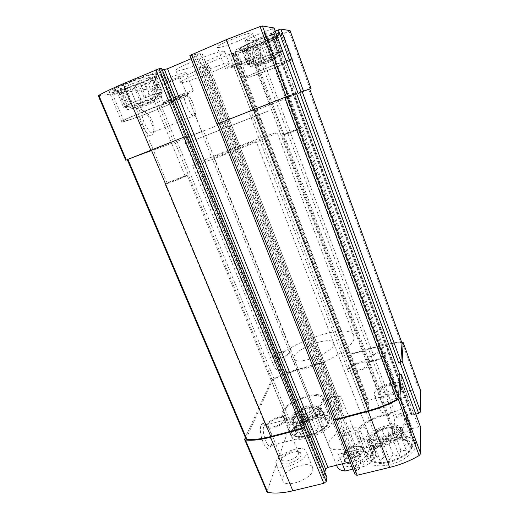 <?xml version="1.0" encoding="UTF-8"?>
<svg xmlns="http://www.w3.org/2000/svg" width="519" height="519" viewBox="0 0 519 519"><rect width="100%" height="100%" fill="white"/><g stroke="black" fill="none" stroke-linecap="round" stroke-linejoin="round"><path stroke-width="0.39" stroke-dasharray="2.6 1.95" d="M155.142 74.243C156.524 74.139 156.887 74.425 156.232 75.106C153.345 78.616 120.635 91.117 115.912 90.501C108.173 90.708 147.117 74.528 155.142 74.243M155.674 80.51L154.986 75.949L152.294 80.873L148.778 77.35L144.937 83.04L139.079 80.549L135.589 86.439L128.608 84.668L126.915 90.118L120.382 88.509L121.375 93.018L116.684 91L120.421 94.361L118.364 91.506L124.151 93.835L124.774 89.969L131.45 91.649L134.129 86.848L140.377 88.386L144.048 82.956L148.7 84.869L152.067 79.245L154.305 81.996L156.109 76.676L155.674 80.51L160.799 93.096L161.643 92.317L154.986 75.949M277.029 34.124L277.146 34.786C274.661 37.835 244.384 49.947 240.667 49.389C233.939 49.623 273.13 33.125 277.029 34.124M276.51 40.145L276.809 35.701L274.843 40.008L272.605 36.505L269.218 41.624L264.651 39.126L261.135 44.576L255.16 42.856L252.876 48.04L246.843 46.619L246.772 51.031L242.023 49.363L244.468 52.73L241.899 50.369L246.454 52.724L246.343 49.435L252.091 51.07L254.076 46.859L259.863 48.222L263.114 43.311L267.798 44.9L271.184 39.678L273.889 41.948L276.225 36.888L276.51 40.145L280.753 51.699L282.317 50.719L276.809 35.701M318.958 408.771L318.932 407.006C316.772 400 288.798 411.502 292.074 418.067C293.618 424.179 317.647 415.901 318.958 408.771M292.969 418.126C294.922 410.886 318.043 403.075 319.769 409.115L319.801 410.892C318.504 418.061 294.494 426.32 292.93 420.169L292.969 418.126M400.662 429.836L400.441 428.331C397.528 418.781 364.396 430.9 368.594 439.95C370.787 448.63 401.103 439.145 400.662 429.836M369.327 440.475C369.833 431.062 398.877 422.187 401.356 430.783L401.583 432.295C402.043 441.663 371.747 451.121 369.534 442.383L369.327 440.475M253.356 60.347L253.071 60.898C250.606 62.533 238.15 67.464 235.269 67.95L234.543 67.957C233.68 67.399 251.326 60.256 253.356 60.347M251.261 110.878L269.854 103.56L251.261 110.878M383.982 354.516L383.924 353.984C382.957 350.357 366.836 356.157 368.49 359.531C369.236 362.872 383.963 358.116 383.982 354.516M395.699 386.175L395.316 385.104C393.039 382.224 380.077 386.837 380.239 390.463L380.323 391.028C381.212 394.725 395.822 390.132 395.699 386.175M274.707 59.315L274.519 59.685C272.585 60.983 260.947 65.608 258.689 65.978L258.215 65.984C257.502 65.569 273.189 59.224 274.707 59.315M284.14 134.492C285.521 133.571 300.624 127.758 300.378 128.251L300.261 128.349C299.119 129.186 283.646 135.141 283.997 134.616L284.14 134.492M186.814 95.477L187.242 95.477L186.924 95.768C185.134 96.962 173.722 101.4 171.575 101.737L171.14 101.737C170.466 101.393 184.381 95.827 186.814 95.477M186.146 137.587L201.638 131.502L186.146 137.587M284.555 420.066L284.594 418.768C283.27 414.493 266.085 421.902 268.141 425.872C269.108 429.505 283.322 424.484 284.555 420.066M298.425 453.898L297.99 451.867C295.207 448.663 281.739 454.534 282.031 458.835L282.167 459.575C283.303 463.59 297.387 458.686 298.425 453.898M153.922 101.555L154.552 101.555L154.078 101.984C151.808 103.476 139.494 108.218 136.763 108.653L136.108 108.659C135.31 108.199 150.763 102.035 153.922 101.555M167.747 182.954C170.667 181.384 185.419 175.669 185.16 176.207L184.673 176.538C182 178.017 166.833 183.901 167.189 183.324L167.747 182.954M275.258 31.146L270.496 33.592L253.123 40.683L245.234 40.112L262.478 32.587L272.248 28.921L296.031 93.602L296.518 93.407M272.248 28.921L274.058 27.974M189.837 55.501L192.264 55.501L195.507 54.274L358.519 469.572L355.736 470.837L355.197 474.872M98.299 95.749L151.885 88.587L180.255 77.714L208.735 65.608L206.932 65.699L204.291 66.704L339.394 411.885L341.716 410.853L342.274 408.038L340.711 407.863L314.962 414.778C306.807 416.991 298.944 420.143 291.367 424.231L289.81 425.664L266.909 491.824M140.785 109.678L141.019 109.645C145.443 108.841 154.013 124.651 153.384 132.215C152.229 137.983 148.901 136.685 143.387 128.329C138.813 120.356 137.438 110.177 140.785 109.678M151.885 88.587L173.969 142.556L127.285 159.657M173.969 142.556L230.138 120.479L229.755 120.616L342.287 408.245M204.291 66.704L198.848 67.405L200.152 66.64L229.281 54.385L231.779 53.554L235.444 53.541L232.525 54.93L234.088 54.917L255.309 110.547L309.746 89.021M234.088 54.917L264.852 42.208L290.037 30.64M296.031 93.602L294.649 94.147L397.93 374.712L399.721 374.244M263.84 32.146L411.249 430.108L411.269 429.323L412.32 428.532L418.586 426.942L420.565 427.143M217.403 123.924L333.646 418.865M191.109 58.718L202.202 53.781L197.025 53.781L195.507 54.274M197.025 53.781L359.68 468.702L358.519 469.572M359.68 468.702L360.867 460.061L358.966 459.704L350.078 461.904M324.829 472.225L323.642 477.668L326.905 477.506M162.317 69.896L158.652 70.149L323.635 477.486M161.733 68.618L158.652 70.149M261.025 424.808L263.127 423.245C267.038 423.394 272.228 438.503 270.808 445.594C269.458 450.544 267.064 449.908 263.626 443.687C260.525 436.109 259.662 429.816 261.025 424.808M324.375 362.314L322.831 362.067L296.881 369.541C288.661 371.928 280.682 375.114 272.929 379.104L271.307 380.44L245.403 437.472M203.059 67.12L338.401 412.56L339.394 411.885M338.401 412.56L336.974 418.833L338.583 419.261L366.154 411.969L368.146 410.574L369.041 404.282L365.999 404.359L366.395 401.777L368.328 400.441L395.147 393.233C403.808 390.924 411.885 389.84 419.365 389.996L420.617 390.541M401.648 342.079C394.291 342.397 386.311 343.792 377.709 346.257L350.662 354.049L348.56 355.787L350.559 354.516L377.644 346.718C385.87 344.356 393.551 342.981 400.681 342.585L401.972 342.988M255.309 110.547L309.707 89.015M415.81 414.104L412.611 414.934L411.632 414.791L411.625 413.909L410.646 413.76L396.75 417.367L394.706 418.852L393.674 434.254L395.64 434.585L410.192 430.9L411.249 430.108M217.935 47.527C222.768 48.001 254.258 35.02 252.759 33.145L252.292 32.911C248.491 31.931 215.249 45.588 217.24 47.287L217.935 47.527M157.16 84.571C162.402 84.123 187.353 74.035 186.146 72.842L185.354 72.705C180.8 72.829 154.636 83.371 156.148 84.461L157.16 84.571M282.148 31.97L282.57 32.197C284.315 34.747 235.237 54.372 235.023 51.232C232.382 49.344 278.165 30.589 282.148 31.97M160.527 71.953L162.226 72.264C164.504 75.281 110.145 96.067 109.444 92.408C106.492 90.261 151.84 72.076 160.527 71.953M223.793 51.206L224.688 51.485C226.641 54.21 176.356 73.912 175.935 70.597C173.21 68.612 217.701 50.551 223.793 51.206M380.083 408.94C380.291 401.232 406.468 393.214 408.427 400.337L408.596 401.408C409.141 409.069 381.971 417.523 380.239 410.289L380.083 408.94M282.836 477.714C285.21 468.449 310.317 459.931 312.71 467.638L312.808 470.292C311.251 479.498 285.067 488.619 282.842 480.769L282.836 477.714M415.771 444.802L415.395 442.558C410.535 427.215 360.167 445.6 366.79 460.217C368.866 465.9 380.648 467.658 393.149 463.72C405.657 459.853 415.816 451.193 415.771 444.802M332.069 421.636L331.946 418.924C328.365 407.675 285.813 425.204 290.971 435.843C293.462 445.698 330.525 432.956 332.069 421.636M328.741 443.083C330.564 431.789 364.552 420.922 367.491 430.815L367.718 433.086C367.296 444.283 331.472 456.058 328.89 445.944L328.741 443.083M294.649 94.147L296.479 93.407M397.93 374.712L399.883 374.776M127.265 159.618L174.942 142.167L229.755 120.616M246.045 438.977L272.3 380.31L274.013 378.935L296.693 370.021L322.682 362.541L324.226 362.787M293.89 418.126L294.208 417.445C297.076 412.449 304.329 433.676 301.156 437.757C298.587 442.493 291.587 423.627 293.89 418.126M263.892 426.209L265.605 424.905C268.823 425.003 273.137 437.569 271.969 443.421L271.178 445.594C268.141 450.401 261.122 431.782 263.892 426.209M185.471 93.926C189.124 92.771 197.46 111.403 195.099 115.322C192.99 121.148 181.89 99.577 184.589 94.711L185.471 93.926M143.802 111.111L143.99 111.079C147.61 110.378 154.72 123.516 154.208 129.782L153.702 131.962C150.964 137.957 139.377 117.028 142.744 111.955L143.802 111.111M333.73 344.772L333.723 343.033C331.271 334.573 290.076 350.721 294.02 358.59C295.558 366.206 332.225 353.51 333.73 344.772M353.971 338.829L353.848 335.812C348.45 318.951 266.857 350.928 274.35 366.965C276.562 373.057 294.305 372.83 314.618 365.661C334.93 358.564 352.453 346.335 353.971 338.829M267.973 111.209L183.81 144.204L267.973 111.209M228.386 63.156L229.242 63.344C230.981 65.524 180.859 85.168 180.651 82.385C178.121 80.867 222.489 62.974 228.386 63.156M323.687 400.409L323.635 397.859C320.346 387.343 277.496 404.93 282.355 414.843C284.581 424.075 321.864 411.126 323.687 400.409M322.098 400.85L322.052 398.469C319.029 388.75 279.41 405.015 283.919 414.156C285.982 422.68 320.353 410.756 322.098 400.85M327.541 422.829L327.067 419.955C322.682 412.884 293.482 424.918 295.194 433.112C295.188 441.993 326.049 432.262 327.541 422.829M328.67 422.531L328.799 421.739C329.779 408.738 285.534 426.975 295.188 435.623C300.443 441.624 327.463 431.055 328.67 422.531M315.481 415.81L320.593 417.276L321.138 415.946L325.465 418.612L323.888 418.113L326.535 421.999L322.915 421.791L323.395 426.586L318.394 426.008L316.811 431.114L311.51 429.583L308.591 434.299L304.199 431.51L301.065 435.24L298.516 431.25L296.336 433.709L295.992 428.934L295.609 430.186L297.218 425.223L298.95 425.671L301.773 421.13L305.399 421.337L308.429 417.704L313.275 418.282L315.481 415.81L311.938 406.941L316.032 405.832L320.593 417.276M314.449 409.991L314.066 408.245C311.342 404.969 296.122 411.23 296.42 415.511C295.746 420.565 313.353 415.206 314.449 409.991M312.101 408.849L311.802 407.441C309.616 404.781 297.225 409.88 297.491 413.332L297.575 413.844C298.425 417.114 311.296 412.696 312.101 408.849M289.492 352.291L289.557 351.473C288.707 348.411 273.247 354.704 274.752 357.507C275.349 360.18 288.415 355.56 289.492 352.291M329.818 420.364L329.714 417.853C326.438 407.512 287.078 423.725 291.834 433.488L292.8 434.838C298.542 441.461 328.521 429.738 329.818 420.364M172.503 101.555L174.053 101.51C175.746 103.106 121.9 123.911 121.796 121.68C119.37 120.719 164.367 102.846 172.503 101.555M170.628 102.327L172.081 102.282C173.67 103.748 123.859 122.99 123.801 120.914C121.589 120.019 163.031 103.553 170.628 102.327M155.025 98.506C155.992 98.344 156.057 98.532 155.213 99.064C152.391 100.939 137.269 106.758 133.844 107.284C127.758 108.536 150.192 99.22 155.025 98.506M160.358 96.287L161.467 96.32C162.771 97.598 127.35 111.235 127.304 109.464C125.715 108.575 154.694 97.021 160.358 96.287M127.505 106.544C134.077 105.493 161.539 94.49 160.28 93.401L159.158 93.349C153.462 94.004 124.456 105.584 126.078 106.544L127.505 106.544M156.485 73.666C169.635 73.01 102.918 98.279 115.114 89.313C120.668 85.142 149.076 74.314 155.966 73.724L156.485 73.666M159.605 75.138L161.195 75.398C163.277 78.071 113.025 97.293 112.467 94.01L113.914 92.434C120.012 87.906 151.529 75.884 159.041 75.203L159.605 75.138M406.649 420.189L406.325 418.08C401.829 403.717 351.116 422.323 357.37 435.966C360.523 449.091 407.629 434.176 406.649 420.189M404.729 420.682L404.431 418.703C400.311 405.436 353.413 422.635 359.206 435.227C362.132 447.339 405.553 433.612 404.729 420.682M292.067 59.14L292.437 59.218C293.741 60.58 244.974 79.92 245.202 77.967C242.983 77.143 288.506 58.835 292.067 59.14M290.283 59.867L290.634 59.945C291.866 61.19 246.759 79.076 246.992 77.26C244.974 76.488 286.916 59.62 290.283 59.867M410.321 446.152L409.407 443.174C403.503 433.663 369.788 445.957 371.701 456.876C371.585 469.436 411.074 458.647 410.321 446.152M411.684 445.815C411.904 438.912 399.027 437.037 386.85 441.714C374.608 446.23 366.797 455.877 372.11 460.69C379.37 468.962 411.612 457.291 411.645 446.327L411.684 445.815M394.2 437.4L400.207 439.119L401.447 437.738L406.805 440.929L405.592 440.521L409.154 445.185L405.417 445.081L406.461 450.816L400.837 450.207L399.312 456.279L393.039 454.469L389.685 460.009L384.222 456.636L380.336 460.93L376.898 456.123L373.881 458.841L373.038 453.126L372.006 454.404L373.583 448.526L375.023 448.87L378.247 443.576L382.023 443.687L385.753 439.528L391.177 440.144L394.2 437.4L390.34 427.156L395.244 425.898L400.207 439.119M395.231 431.218L394.505 429.291C390.859 424.925 373.537 431.257 373.699 436.881C372.661 444.024 395.309 438.14 395.231 431.218M392.474 429.881L391.903 428.324C388.978 424.789 374.867 429.946 375.023 434.487L375.146 435.311C376.353 439.956 392.578 434.896 392.474 429.881M367.718 364.117L367.66 363.404C366.505 359.213 348.191 366.005 350.111 369.904C350.987 373.719 367.478 368.308 367.718 364.117M413.137 443.323L412.787 441.228C408.356 427.131 361.756 444.134 367.867 457.557L369.398 459.763C377.326 468.91 413.124 455.948 413.098 443.888L413.137 443.323M275.874 56.493L275.628 56.967C273.228 58.602 258.929 64.291 256.107 64.732C250.833 65.848 273.455 56.402 275.874 56.493M280.948 54.398L281.233 54.482C282.265 55.552 250.236 68.287 250.372 66.756C248.945 65.978 278.314 54.093 280.948 54.398M249.788 64.174C253.266 64.174 281.317 52.782 280.241 51.79L279.955 51.699C277.295 51.323 247.907 63.24 249.367 64.084L249.788 64.174M278.307 33.586C284.354 34.585 230.027 55.793 239.869 48.591C244.436 44.978 271.392 34.176 277.217 33.638L278.307 33.586M281.155 34.916L281.551 35.11C283.16 37.368 237.793 55.501 237.644 52.679L238.714 51.485C243.716 47.573 273.61 35.603 279.968 34.974L281.155 34.916M306.126 453.898L306.074 451.348C303.2 442.538 271.898 456.175 276.024 464.486C278.1 471.998 304.406 462.779 306.126 453.898M301.072 455.189L300.514 452.678C297.043 448.734 280.513 455.942 280.844 461.274C280.091 467.6 299.638 461.761 301.072 455.189M286.475 419.547L286.52 417.957C284.879 412.689 263.691 421.817 266.221 426.728C267.402 431.218 284.996 424.99 286.475 419.547M186.665 175.785L187.255 175.383C187.502 174.637 164.413 183.778 165.081 184.161C164.633 184.874 183.408 177.595 186.665 175.785M192.562 90.838L193.308 90.864C194.372 91.824 163.407 103.865 163.485 102.457C162.149 101.789 188.202 91.376 192.562 90.838M187.826 92.791L187.949 93.173C185.731 94.685 171.705 100.135 169.019 100.537C164.27 101.516 184.18 93.316 187.826 92.791M291.211 351.785L291.289 350.786C290.238 347.003 271.178 354.762 273.026 358.227C273.753 361.529 289.913 355.813 291.211 351.785M203.046 130.924L183.856 138.463L203.046 130.924M402.945 386.045L402.796 385.02C400.636 377.527 371.169 388.03 374.484 395.076C376.093 401.985 403.367 393.396 402.945 386.045M398.138 387.349L397.651 386.026C394.803 382.471 378.883 388.134 379.065 392.63C378.189 398.248 398.255 392.74 398.138 387.349M385.812 353.997L385.74 353.355C384.527 348.878 364.662 356.034 366.699 360.199C367.608 364.325 385.818 358.441 385.812 353.997M302.162 127.629L302.292 127.505C302.532 126.876 281.473 135.063 282.083 135.355C281.642 136.017 300.786 128.647 302.162 127.629M260.434 54.709L260.862 54.832C262.121 56.286 225.518 70.785 225.544 68.826C223.806 67.768 256.899 54.359 260.434 54.709M254.66 57.103L254.297 57.817C251.228 59.873 235.937 65.932 232.337 66.523C225.447 67.97 251.352 57.025 254.66 57.103M369.794 363.527L369.723 362.664C368.282 357.5 345.706 365.869 348.074 370.689C349.138 375.393 369.541 368.698 369.794 363.527M271.82 102.762L248.802 111.825L271.82 102.762M395.244 425.898L397.58 427.409L401.816 427.559L401.687 430.082L404.106 431.652L409.154 445.185M401.687 430.082L405.592 440.521M404.106 431.652L401.472 434.533L405.417 445.081M401.472 434.533L401.343 437.147L406.461 450.816M401.343 437.147L396.84 439.587L400.837 450.207M396.84 439.587L394.129 442.545L399.312 456.279M394.129 442.545L389.003 443.829L393.039 454.469M389.003 443.829L384.456 446.288L389.685 460.009M384.456 446.288L380.174 446.042L384.222 456.636M380.174 446.042L375.101 447.313L380.336 460.93M375.101 447.313L372.85 445.613L376.898 456.123M372.85 445.613L368.685 445.373L373.881 458.841M368.685 445.373L369.028 442.733L373.038 453.126M369.028 442.733L366.868 441.098L372.006 454.404M366.868 441.098L369.619 438.237L373.583 448.526M369.619 438.237L369.956 435.694L375.023 448.87M369.956 435.694L374.335 433.359L378.247 443.576M374.335 433.359L377.015 430.575L382.023 443.687M377.015 430.575L381.88 429.33L385.753 439.528M381.88 429.33L386.214 427.014L391.177 440.144M386.214 427.014L390.34 427.156M397.58 427.409L401.447 437.738M401.816 427.559L406.805 440.929M316.032 405.832L317.583 407.013L320.878 407.058L320.307 409.102L321.903 410.321L326.535 421.999M320.307 409.102L323.888 418.113M321.903 410.321L319.295 412.696L322.915 421.791M319.295 412.696L318.705 414.804L323.395 426.586M318.705 414.804L314.728 416.854L318.394 426.008M314.728 416.854L312.062 419.287L316.811 431.114M312.062 419.287L307.819 420.422L311.51 429.583M307.819 420.422L303.81 422.485L308.591 434.299M303.81 422.485L300.501 422.375L304.199 431.51M300.501 422.375L296.291 423.504L301.065 435.24M296.291 423.504L294.831 422.187L298.516 431.25M294.831 422.187L291.594 422.083L296.336 433.709M291.594 422.083L292.333 419.949L295.992 428.934M292.333 419.949L290.919 418.677L295.609 430.186M290.919 418.677L293.598 416.322L297.218 425.223M293.598 416.322L294.318 414.253L298.95 425.671M294.318 414.253L298.191 412.281L301.773 421.13M298.191 412.281L300.812 409.971L305.399 421.337M300.812 409.971L304.874 408.868L308.429 417.704M304.874 408.868L308.714 406.902L313.275 418.282M308.714 406.902L311.938 406.941M317.583 407.013L321.138 415.946M320.878 407.058L325.465 418.612M282.317 50.719L279.144 51.692L274.843 40.008M279.144 51.692L278.197 51.692L272.605 36.505M278.197 51.692L273.578 53.405L269.218 41.624M273.578 53.405L270.321 54.404L264.651 39.126M270.321 54.404L265.533 56.383L261.135 44.576M265.533 56.383L260.869 58.115L255.16 42.856M260.869 58.115L257.288 59.802L252.876 48.04M257.288 59.802L252.552 61.761L246.843 46.619M252.552 61.761L251.17 62.676L246.772 51.031M251.17 62.676L247.68 64.317L242.023 49.363M247.68 64.317L248.822 64.239L244.468 52.73M248.822 64.239L247.485 65.128L241.899 50.369M247.485 65.128L250.748 64.103L246.454 52.724M250.748 64.103L251.845 64.032L246.343 49.435M251.845 64.032L256.334 62.364L252.091 51.07M256.334 62.364L259.513 61.365L254.076 46.859M259.513 61.365L264.067 59.49L259.863 48.222M264.067 59.49L268.511 57.836L263.114 43.311M268.511 57.836L271.995 56.214L267.798 44.9M271.995 56.214L276.588 54.313L271.184 39.678M276.588 54.313L278.1 53.373L273.889 41.948M278.1 53.373L281.668 51.705L276.225 36.888M281.668 51.705L280.753 51.699M161.643 92.317L157.497 93.615L152.294 80.873M157.497 93.615L155.551 93.92L148.778 77.35M155.551 93.92L150.212 95.892L144.937 83.04M150.212 95.892L145.949 97.222L139.079 80.549M145.949 97.222L140.921 99.324L135.589 86.439M140.921 99.324L135.524 101.315L128.608 84.668M135.524 101.315L132.261 102.937L126.915 90.118M132.261 102.937L127.285 105.013L120.382 88.509M127.285 105.013L126.688 105.707L121.375 93.018M126.688 105.707L123.522 107.284L116.684 91M123.522 107.284L125.669 106.888L120.421 94.361M125.669 106.888L125.092 107.55L118.364 91.506M125.092 107.55L129.322 106.207L124.151 93.835M129.322 106.207L131.391 105.824L124.774 89.969M131.391 105.824L136.549 103.917L131.45 91.649M136.549 103.917L140.655 102.613L134.129 86.848M140.655 102.613L145.43 100.628L140.377 88.386M145.43 100.628L150.529 98.733L144.048 82.956M150.529 98.733L153.734 97.17L148.7 84.869M153.734 97.17L158.561 95.159L152.067 79.245M158.561 95.159L159.365 94.413L154.305 81.996M159.365 94.413L162.668 92.797L156.109 76.676M162.668 92.797L160.799 93.096M214.581 156.842L213.718 157.393C212.732 158.71 257.56 141.149 255.945 140.844C256.47 139.825 220.29 153.825 214.581 156.842M352.92 469.105L364.416 466.296C373.012 461.313 376.729 456.473 375.555 451.79C374.426 449.207 371.559 447.78 366.952 447.514L348.567 452.127C341.982 455.714 338.129 459.607 337.006 463.798L337.22 466.815M342.332 463.817L338.55 454.3L357.844 449.454L338.55 454.3M364.416 466.296L357.844 449.454M366.952 447.514L360.692 431.334L342.255 436.09C348.002 431.211 354.153 429.628 360.692 431.334M348.567 452.127L342.255 436.09M343.961 462.079L343.915 462.358C342.514 473.412 376.158 460.223 367.614 453.074C363.015 448.448 344.694 455.429 343.961 462.079M194.664 164.458L192.568 165.749C192.458 166.541 212.057 159.58 235.347 150.445C258.644 141.324 277.756 133.117 277.14 132.605C277.568 130.814 207.438 157.932 194.664 164.458M186.094 143.328L268.926 110.845L186.094 143.328M345.187 459.84L345.31 461.372C347.205 467.807 368.905 459.302 365.927 453.295L365.162 452.237C361.315 448.338 345.784 454.255 345.187 459.84M343.273 454.988L343.383 456.506C345.245 462.857 366.985 454.339 364.033 448.416C362.418 442.863 343.987 448.727 343.273 454.988M343.993 454.813L343.954 455.066C342.962 463.48 369.08 453.249 362.632 447.748C359.135 444.121 344.564 449.649 343.993 454.813M345.161 452.672L345.252 453.794C346.653 458.562 363.034 452.146 360.822 447.696L360.29 446.943C357.474 444.005 345.609 448.507 345.161 452.672M325.419 402.653L325.445 403.639C326.354 407.279 340.788 402.465 341.32 398.326L340.704 396.75C337.921 394.434 326.081 399.007 325.419 402.653M189.96 55.533L216.987 124.073M98.649 95.781L126.033 160.118M154 87.951L175.986 141.778M180.255 77.714L201.82 131.664M207.36 66.335L228.723 121.05M208.651 65.589L230.066 120.499M236.489 54.112L257.632 109.645M264.852 42.208L285.761 98.552M289.102 31.211L310.051 88.905M399.247 374.348L418.586 426.942M333.483 419.56L355.165 474.548M192.264 55.501L355.736 470.837M193.788 55.008L356.903 469.961M202.099 53.749L360.9 460.353M200.568 54.696L358.966 459.704M159.339 69.702L324.544 477.85M161.007 68.988L326.114 477.461M244.715 438.977L266.922 491.143M271.307 380.44L289.81 425.664M272.929 379.104L291.367 424.231M296.881 369.541L314.962 414.778M322.831 362.067L340.711 407.863M206.932 65.699L341.716 410.853M205.699 66.114L340.73 411.528M198.848 67.405L336.974 418.833M200.152 66.64L338.583 419.261M229.281 54.385L366.154 411.969M231.779 53.554L368.146 410.574M235.412 53.528L369.048 404.372M234.705 53.931L368.205 404.184M233.258 54.534L366.836 404.548M232.557 54.936L365.999 404.359M348.671 355.32L366.395 401.777M255.03 110.644L348.56 355.787M350.662 354.049L368.328 400.441M377.709 346.257L395.147 393.233M401.959 342.066L419.365 389.996M271.846 32.587L412.611 414.934M271.002 33.067L411.619 414.707M271.34 33.112L411.632 413.987M270.496 33.592L410.646 413.76M255.718 39.827L396.75 417.367M253.123 40.683L394.706 418.852M245.299 40.138L393.649 434.053M246.953 39.165L395.64 434.585M262.478 32.587L410.192 430.9M264.21 32.191L411.269 429.323M265.566 31.756L412.32 428.532M257.359 109.743L350.559 354.516M285.534 98.629L377.644 346.718M308.662 89.443L400.681 342.585M228.405 121.161L322.682 362.541M201.463 131.794L296.693 370.021M177.05 141.356L274.013 378.935M174.942 142.167L272.3 380.31M127.557 159.521L246.097 438.386M155.96 77.337L156.232 75.106M119.85 93.673L115.912 90.501M276.497 39.217L277.146 34.786M242.126 50.622L240.667 49.389M319.769 409.115L318.932 407.006M292.93 420.169L292.074 418.067M401.356 430.783L400.441 428.331M369.534 442.383L368.594 439.95M269.854 103.56L253.609 60.405M251.001 110.956L234.543 67.957M395.621 385.591L383.924 353.984M380.323 391.028L368.49 359.531M300.378 128.251L274.875 59.354M283.997 134.616L258.215 65.984M201.638 131.502L187.242 95.477M185.718 137.73L171.14 101.737M298.412 452.477L284.594 418.768M282.167 459.575L268.141 425.872M185.16 176.207L154.552 101.555M167.189 183.324L136.108 108.659M208.735 65.608L230.138 120.479M202.202 53.781L360.867 460.061M158.574 70.13L323.642 477.668M324.375 362.132L342.274 408.038M198.758 67.386L336.987 419.06M235.444 53.541L369.041 404.282M232.525 54.93L366.005 404.45M270.983 33.06L411.632 414.791M271.359 33.125L411.625 413.909M245.234 40.112L393.674 434.254M229.82 120.59L324.226 362.606M294.208 417.445L264.275 425.522M301.156 437.757L271.178 445.594M265.605 424.905L263.127 423.245M271.969 443.421L270.808 445.594M184.589 94.711L142.744 111.955M195.099 115.322L153.702 131.962M143.99 111.079L141.019 109.645M154.208 129.782L153.384 132.215M367.491 430.815L333.723 343.033M328.89 445.944L294.02 358.59M353.848 335.812L277.14 132.605M274.35 366.965L192.568 165.749M229.242 63.344L224.688 51.485M180.651 82.385L175.935 70.597M331.946 418.924L323.635 397.859M290.971 435.843L282.355 414.843M295.914 428.992L295.194 433.112M324.602 418.165L327.067 419.955M297.491 413.332L296.42 415.511M311.802 407.441L314.066 408.245M312.094 407.869L289.557 351.473M297.575 413.844L274.752 357.507M329.714 417.853L322.052 398.469M291.834 433.488L283.919 414.156M328.799 421.739L329.954 419.501M295.188 435.623L292.8 434.838M174.053 101.51L162.226 72.264M121.796 121.68L109.444 92.408M154.078 101.984L155.213 99.064M136.763 108.653L133.844 107.284M161.467 96.32L160.28 93.401M127.304 109.464L126.078 106.544M115.114 89.313L113.914 92.434M155.966 73.724L159.041 75.203M172.081 102.282L161.195 75.398M123.801 120.914L112.467 94.01M415.395 442.558L406.325 418.08M366.79 460.217L357.37 435.966M292.437 59.218L282.57 32.197M245.202 77.967L235.023 51.232M372.395 453.567L371.701 456.876M405.787 440.449L409.407 443.174M375.023 434.487L373.699 436.881M391.903 428.324L394.505 429.291M392.358 429.025L367.66 363.404M375.146 435.311L350.111 369.904M412.787 441.228L404.431 418.703M367.867 457.557L359.206 435.227M411.645 446.327L413.098 443.888M372.11 460.69L369.398 459.763M274.519 59.685L275.628 56.967M258.689 65.978L256.107 64.732M281.233 54.482L280.241 51.79M250.372 66.756L249.367 64.084M239.869 48.591L238.714 51.485M277.217 33.638L279.968 34.974M290.634 59.945L281.551 35.11M246.992 77.26L237.644 52.679M312.71 467.638L306.074 451.348M282.842 480.769L276.024 464.486M282.031 458.835L280.844 461.274M297.99 451.867L300.514 452.678M286.52 417.957L187.255 175.383M266.221 426.728L165.081 184.161M193.308 90.864L186.146 72.842M163.485 102.457L156.148 84.461M186.924 95.768L187.949 93.173M171.575 101.737L169.019 100.537M291.289 350.786L203.5 130.775M273.026 358.227L183.856 138.463M408.427 400.337L402.796 385.02M380.239 410.289L374.484 395.076M380.239 390.463L379.065 392.63M395.316 385.104L397.651 386.026M385.74 353.355L302.292 127.505M366.699 360.199L282.083 135.355M260.862 54.832L252.759 33.145M225.544 68.826L217.24 47.287M253.071 60.898L254.297 57.817M235.269 67.95L232.337 66.523M369.723 362.664L272.066 102.691M348.074 370.689L248.802 111.825M375.555 451.79L255.945 140.844M336.591 465.238L213.718 157.393M345.154 460.081L343.915 462.358M365.162 452.237L367.614 453.074M365.927 453.295L364.033 448.416M345.31 461.372L343.383 456.506M345.135 452.879L343.954 455.066M360.29 446.943L362.632 447.748M360.822 447.696L341.275 397.437M345.252 453.794L325.445 403.639M340.704 396.75L331.66 396.198L325.394 402.75"/><path stroke-width="0.78" d="M296.518 93.407L286.138 96.839L216.89 124.106L217.305 123.957L333.659 419.151L335.579 419.391L368.367 410.711C378.442 408.005 387.927 404.275 396.827 399.52L398.553 397.729L399.883 374.776M274.058 27.974L262.387 25.956L260.071 26.547L226.271 39.704L189.837 55.501L216.89 124.106M161.733 68.618L159.125 68.703L186.418 136.147L127.285 159.657M159.125 68.703L123.133 83.76C112.733 88.217 104.624 92.077 98.798 95.34L98.299 95.749L125.741 160.215M299.671 92.473L309.7 89.008L401.998 343.143L309.7 89.008L311.05 88.483L299.671 92.473L398.754 362.846L400.026 362.496L418.645 413.371L415.81 414.104M290.037 30.64L280.85 29.038L275.258 31.146M399.721 374.244L401.291 374.536L420.682 427.455L420.701 453.638L419.177 455.526C410.133 460.833 400.298 464.797 389.665 467.418L357.143 475.268L355.197 474.872L333.496 419.839L333.607 419.021M333.496 419.839L335.417 420.085L368.263 411.392C379.006 408.505 389.029 404.489 398.333 399.332L399.954 397.593L401.31 374.679M350.078 461.904L327.865 467.392L325.549 469.079L324.829 472.225M191.109 58.718L167.494 68.767L327.865 467.392M162.317 69.896L167.494 68.767M326.905 477.506L326.211 481.554L323.811 483.325L292.859 490.799C283.03 493.115 274.655 493.64 267.739 492.375L266.909 491.824L244.67 439.574L245.403 437.472M244.67 439.574L245.461 440.008C252.26 440.741 260.616 439.82 270.529 437.251L301.766 428.986L304.257 427.299L304.471 426.605L301.987 428.285L270.808 436.544C261.498 438.964 253.532 439.924 246.914 439.424L246.045 438.977L127.265 159.618L127.895 159.352L246.914 439.424M186.418 136.147L127.895 159.352M401.648 342.079L403.179 342.475L420.643 390.723L420.662 411.885L418.645 413.371M403.179 342.475L420.643 390.723M400.026 362.496L402.115 361.081L403.198 342.631M296.479 93.407L284.633 97.436L217.305 123.957M401.998 343.143L400.843 361.438L398.754 362.846M336.591 465.238L337.22 466.815C338.252 469.208 340.905 470.603 345.18 470.999L342.332 463.817M345.18 470.999L352.92 469.105M274.026 27.896L297.867 92.849M262.387 25.956L288.324 96.009M260.071 26.547L286.138 96.839M226.271 39.704L253.051 109.794M191.511 54.553L218.616 123.399M155.992 69.721L183.415 137.308M123.133 83.76L150.828 150.179M98.798 95.34L126.299 159.975M290.004 30.563L311.017 88.496M280.85 29.038L303.479 90.994M278.281 29.875L301.001 91.947M399.954 397.593L420.701 453.638M398.333 399.332L419.177 455.526M368.263 411.392L389.665 467.418M335.417 420.085L357.143 475.268M164.51 69.747L325.549 469.079M161.701 68.54L327.028 477.824M304.257 427.299L326.211 481.554M186.898 135.978L304.471 426.605M301.766 428.986L323.811 483.325M270.529 437.251L292.859 490.799M245.461 440.008L267.739 492.375M402.115 361.081L420.662 411.885M296.479 93.401L399.98 375.049M286.929 96.566L398.553 397.729M284.633 97.436L396.827 399.52M253.402 109.678L368.367 410.711M219.031 123.256L335.579 419.391M302.149 91.519L400.843 361.438M151.366 149.985L270.808 436.544M183.901 137.133L301.987 428.285M274.071 27.922L297.9 92.843M290.05 30.589L311.05 88.483M401.291 374.536L420.649 427.293M161.779 68.553L327.022 477.642M296.511 93.388L399.961 374.9"/></g></svg>
